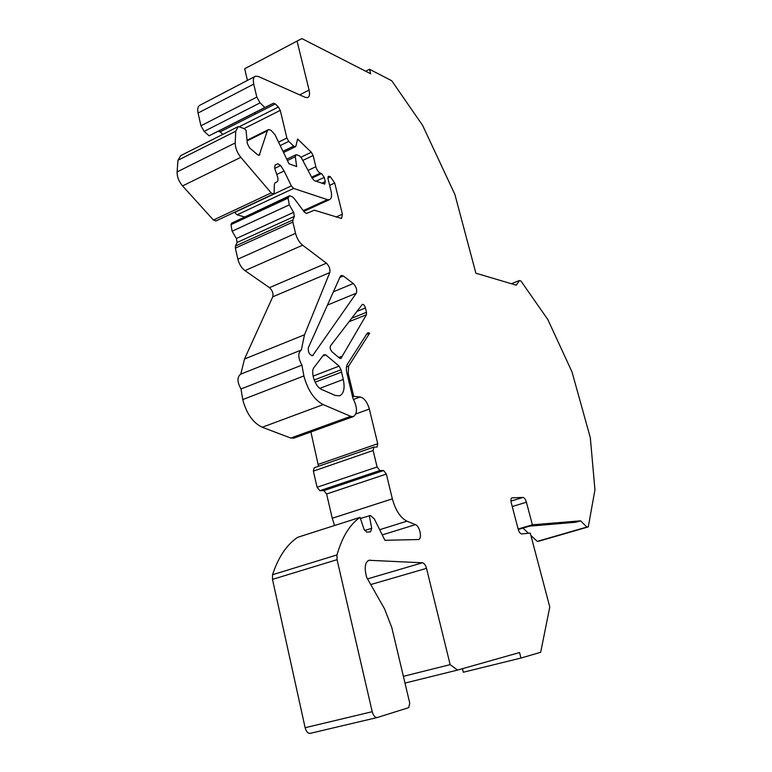 <?xml version="1.0" encoding="UTF-8"?>
<svg xmlns="http://www.w3.org/2000/svg" width="772" height="772" viewBox="0 0 772 772"><rect width="100%" height="100%" fill="white"/><g stroke="black" fill="none" stroke-linecap="round" stroke-linejoin="round"><path stroke-width="1.16" d="M588.737 432.05L586.681 424.639M576.713 388.827L574.648 381.416M339.883 358.372L341.523 357.745L340.819 358.498L339.371 358.034L332.143 351.887C330.31 349.793 329.769 347.776 330.522 345.846L362.377 304.342C363.641 304.322 364.673 305.529 365.455 307.951L356.76 311.473M360.408 518.446L370.502 515.542L374.333 518.919L384.919 540.294L418.52 539.541C422.448 538.673 419.833 526.06 415.442 524.632L406.95 521.177C400.436 517.848 395.563 510.398 392.359 498.837L386.347 474.066L383.626 470.544L379.853 470.534L377.103 466.983L373.117 450.501L373.851 447.084L377.016 447.084L377.74 443.707L369.334 409.054C367.279 402.077 364.23 398.043 360.196 396.982L353.74 396.354L348.22 373.387L348.626 366.131L369.663 333.147L367.935 332.742L367.154 333.379L347.429 364.152C346.194 366.256 346.02 369.277 346.908 373.223L352.949 398.381C357.455 407.23 357.619 413.29 353.47 416.562L350.7 416.33L323.207 404.596C314.272 399.896 307.825 390.342 303.878 375.954L301.929 365.127C297.963 357.812 297.77 352.775 301.331 350.034L304.496 334.797L329.789 272.584C330.416 269.206 329.287 266.079 326.402 263.184L302.614 245.187C299.275 242.427 296.911 238.48 295.541 233.347L292.868 222.085L292.887 219.952L294.354 216.411L293.601 212.368L289.307 204.85L288.062 198.134L289.654 195.712L292.636 196.976L294.315 198.655L304.361 212.117L306.59 213.448L314.349 210.206L341.552 218.486L342.392 214.191L334.72 183.022L329.644 185.367M369.305 515.609L371.718 528.299L370.541 531.831L366.71 532.111L363.988 529.167L360.041 517.365C349.812 524.449 342.121 536.974 336.978 554.933L337.055 559.671L372.21 711.697C373.397 715.827 375.124 717.757 377.383 717.497L408.726 707.634L409.739 703.07L391.838 627.713L384.62 609.011L366.652 577.331L365.793 573.654C364.442 566.474 365.474 562.006 368.9 560.279L422.38 562.788C424.175 563.164 425.546 565.017 426.511 568.337L450.153 664.634L457.574 670.067L519.546 652.543L520.965 658.053L540.68 652.292L549.78 606.995L530.267 533.105L521.66 533.925C520.26 533.741 519.083 532.13 518.147 529.071L511.286 502.919C510.668 500.14 510.881 498.461 511.942 497.872L511.739 497.969M510.967 501.124L523.001 497.419L512.183 497.834M523.001 497.419C524.362 497.67 525.5 499.272 526.408 502.225L512.241 506.548M518.263 529.467L529.476 526.157L575.69 522.258L580.602 520.83L532.39 524.806L526.408 502.225M580.602 520.83L586.884 527.044L588.283 526.909L594.942 489.844L590.339 437.811L572.013 371.94L547.831 319.55L520.926 280.989L519.431 280.525L516.304 285.186L475.88 273.201L454.901 194.476L422.612 125.382L391.713 80.732L369.527 69.268L370.685 73.794L301.91 38.6L297.056 41.09L309.089 90.083C310.006 94.242 309.524 96.751 307.632 97.61L305.249 97.349L258.34 76.496L255.522 76.187C253.428 77.103 252.84 79.738 253.747 84.1L256.815 97.108L260.048 102.879L264.844 107.501L273.539 103.216L275.266 103.95L278.393 106.999L280.265 110.377L244.077 128.567M278.547 142.125L286.894 138.034L280.265 110.377M286.894 138.034L288.767 141.401L280.207 145.57M282.977 151.302L293.698 146.101L288.767 141.401M293.698 146.101L295.329 146.776L295.937 145.995L297.596 139.028L311.328 152.248L313.133 155.51L315.854 166.713C316.829 169.975 318.315 172.108 320.322 173.121L321.596 173.575L324.25 177.396L325.273 181.574L324.771 184.083L314.378 180.638L312.313 178.448L301.505 158.048L299.391 155.819L296.66 154.796L295.956 154.747L295.319 156.716L296.651 166.53L288.989 163.78L274.977 134.704L271.049 130.333L269.631 129.783L268.328 129.686L267.315 130.854L259.247 155.288L257.578 154.709L249.578 147.896L247.32 143.544L246.046 130.265L244.174 128.644L238.307 126.56L235.75 131.182L235.209 142.945C235.248 147.867 237.12 152.663 240.816 157.324L271.184 192.913L273.375 194.042L274.156 192.537L274.359 184.267L275.025 182.839L276.897 181.931C278.113 181.14 278.306 179.355 277.476 176.585L274.678 168.267L275.025 165.102L277.968 163.77L280.593 165.555L284.115 170.979L291.324 185.898L293.64 188.426L327.376 199.63L329.383 199.707C331.526 198.713 332.095 195.895 331.082 191.244L328.013 178.737L328.505 176.267L330.368 176.749L334.72 183.022M343.308 275.98L353.267 283.527C356.307 286.75 357.32 289.973 356.307 293.196L312.592 355.689C309.379 354.811 307.96 352.157 308.327 347.728L340.346 276.328L341.272 275.411L343.308 275.98L339.844 277.447M341.523 357.745L342.276 356.124L338.744 357.494M351.54 318.315L366.517 312.284L365.455 307.951M366.517 312.284L366.439 314.725L342.276 356.124M313.065 376.138L339.12 366.111L341.031 369.749L343.279 379.457C345.074 388.277 343.829 393.73 339.535 395.824L335.116 395.399L321.577 389.426C315.237 387.071 310.103 371.824 314.127 367.327L323.738 354.744L325.745 354.85L322.754 356.027M339.12 366.111L325.745 354.85M520.965 658.053L463.325 672.229L462.447 668.687M377.103 717.555L310.373 733.313C307.999 733.612 306.252 731.75 305.123 727.726L272.497 579.376L272.535 574.725C278.422 556.969 286.827 544.492 297.76 537.273L360.041 517.365M334.585 525.5L332.24 518.263L392.359 498.837M373.851 447.084L314.233 467.745L313.364 471.123L317.089 487.257L319.888 490.693L323.844 490.606L326.614 494.003L332.24 518.263M310.913 431.963L318.508 466.269M293.862 438.139L290.755 438.052L350.7 416.33M289.365 195.847L231.668 223.176L230.982 224.623L232.111 231.214L236.406 238.5L237.091 242.466L235.46 246.017L235.383 248.13L237.873 259.16C239.175 264.188 241.549 268.009 244.975 270.625L269.457 287.647C272.41 290.417 273.51 293.476 272.757 296.824L244.512 358.999L240.787 374.121C236.975 376.919 237.043 381.87 240.999 388.963L242.746 399.578C246.5 413.638 252.994 422.863 262.229 427.244L290.755 438.052M244.203 216.835L237.1 214.828L234.736 212.416L291.324 185.898M215.899 220.975L213.429 220.039L271.184 192.913M237.535 126.946L180.764 155.606L177.965 160.267L177.087 171.915C177 176.769 178.824 181.439 182.578 185.927L213.429 220.039M275.266 103.95L220.107 131.896L222.838 134.367M220.107 131.896L218.312 131.221L209.077 135.795L264.844 107.501M260.048 102.879L204.165 131.394L209.077 135.795M204.165 131.394L200.942 125.797L256.815 97.108M253.747 84.1L198.066 113.03L200.942 125.797M198.066 113.03C197.227 108.755 197.912 106.121 200.131 105.137L254.808 76.563M255.339 114.044L255.001 112.606M247.436 80.413L244.695 68.747L297.056 41.09M530.895 535.478L537.273 541.375L538.759 541.211L588.283 526.909M522.914 528.096L528.502 533.269M352.572 396.789L353.74 396.354M403.389 676.33L450.153 664.634M404.991 683.075L457.574 670.067M272.497 579.376L337.055 559.671M240.999 388.963L301.929 365.127M240.796 374.111L301.003 350.17M276.762 174.472L284.115 170.979M365.648 71.217L369.527 69.268M511.315 283.71L519.431 280.525M537.273 541.375L586.884 527.044M518.137 529.023L532.39 524.806M366.507 334.392L369.663 333.147M370.753 584.558L426.511 568.337M367.54 578.894L422.38 562.788M367.858 560.81L370.193 560.105M353.576 399.423L360.196 396.982M262.229 427.244L323.207 404.596M366.439 314.725L348.905 321.77M341.031 369.749L314.175 380.036M341.523 372.104L315.111 382.188M343.279 379.457L319.82 388.345M305.123 727.726L372.21 711.697M272.535 574.725L336.978 554.933M364.606 530.528L371.718 528.299M379.67 529.688L406.95 521.177M382.256 534.909L415.442 524.632M326.614 494.003L386.347 474.066M323.844 490.606L383.626 470.544M319.888 490.693L379.853 470.534M317.089 487.257L377.103 466.983M313.364 471.123L373.117 450.501M318.411 464.31L377.74 443.707M355.902 413.927L369.334 409.054M242.746 399.578L303.878 375.954M244.512 358.999L304.496 334.797M272.757 296.824L329.789 272.584M269.457 287.647L326.402 263.184M244.975 270.625L302.614 245.187M237.873 259.16L295.541 233.347M235.383 248.13L292.868 222.085M235.46 246.017L292.887 219.952M237.091 242.466L294.354 216.411M236.406 238.5L293.601 212.368M232.111 231.214L289.307 204.85M230.982 224.623L288.062 198.134M231.668 223.176L288.68 196.696M336.052 217.029L342.392 214.191M329.123 176.296L327.984 176.827M327.878 177.898L330.368 176.749M303.251 210.631L327.376 199.63M237.1 214.828L293.64 188.426M274.716 168.373L280.593 165.555M182.578 185.927L240.816 157.324M177.087 171.915L235.209 142.945M177.965 160.267L235.75 131.182M258.456 155.24L259.903 154.535M247.069 140.909L267.315 130.854M287.406 160.508L295.319 156.716M324.25 177.396L316.037 181.217M321.741 183.215L325.273 181.574M320.322 173.121L311.637 177.184M312.081 178.023L321.596 173.575M313.133 155.51L302.769 160.451M308.047 170.4L315.854 166.713M300.974 157.198L311.328 152.248M239.889 126.425L278.393 106.999M218.206 131.269L273.442 103.255M299.652 94.85L309.089 90.083M356.307 293.196L327.453 305.085M353.267 283.527L333.407 291.797M313.287 355.139L311.84 355.718M348.22 373.387L347.053 373.831M348.626 366.131L346.474 366.961M293.659 438.207L353.47 416.562M240.787 374.121L301.012 350.16M303.792 211.364L329.383 199.707M215.697 221.072L273.375 194.042M247.011 140.282L267.99 129.85M286.769 159.167L295.782 154.834M283.546 152.48L295.329 146.776M218.312 131.221L273.539 103.216"/></g></svg>
